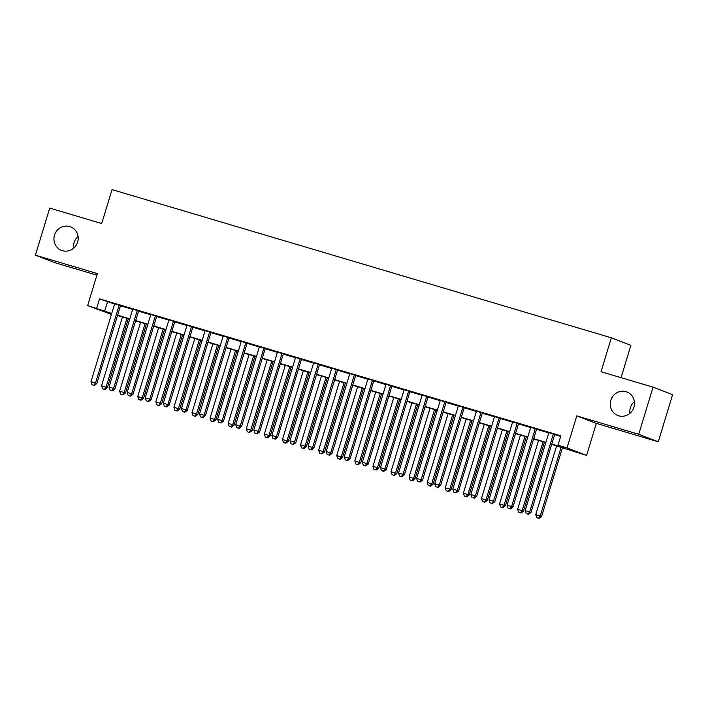 <?xml version="1.0" encoding="UTF-8"?>
<svg xmlns="http://www.w3.org/2000/svg" width="708" height="708" viewBox="0 0 708 708"><rect width="100%" height="100%" fill="white"/><g stroke="black" fill="none" stroke-linecap="round" stroke-linejoin="round"><path stroke-width="1.06" d="M73.597 248.243A12.602 12.071 111 0 1 74.048 242.702A12.602 12.071 111 0 1 78.101 236.525M77.65 242.065A12.602 12.071 111 0 1 61.552 250.393A12.602 12.071 111 0 1 54.498 235.189A12.602 12.071 111 0 1 70.596 226.861A12.602 12.071 111 0 1 77.65 242.065M629.899 413.348A12.602 12.071 111 0 1 630.35 407.808A12.602 12.071 111 0 1 634.403 401.631M633.952 407.171A12.602 12.071 111 0 1 617.854 415.499A12.602 12.071 111 0 1 610.8 400.294A12.602 12.071 111 0 1 626.899 391.966A12.602 12.071 111 0 1 633.952 407.171M111.43 314.396L87.633 305.617L111.714 313.458M621.066 377.665L630.89 345.318L611.34 337.805L112.032 189.611L101.722 223.533L49.71 208.09L35.4 255.199L54.95 262.712L96.89 275.155M611.34 337.805L601.039 371.727L653.05 387.161L672.6 394.675L658.29 441.774L638.74 434.269L576.781 415.879L567.046 447.907L586.596 455.421L551.682 444.367M576.781 415.879L596.322 423.384L658.29 441.774M596.322 423.384L586.596 455.421M653.05 387.161L638.74 434.269M120.519 305.564L114.643 303.821M138.609 310.927L132.732 309.184M156.698 316.299L150.822 314.556M174.796 321.671L168.92 319.928M192.886 327.034L187.009 325.291M210.975 332.406L205.099 330.663M229.065 337.778L223.188 336.034M247.154 343.15L241.278 341.406M265.252 348.513L259.376 346.77M283.342 353.885L277.465 352.142M301.431 359.257L295.555 357.513M319.52 364.62L313.644 362.877M337.61 369.992L331.733 368.249M355.708 375.364L349.832 373.62M373.797 380.736L367.921 378.984M391.887 386.099L386.01 384.356M409.976 391.471L404.1 389.727M428.066 396.843L422.189 395.099M446.164 402.206L440.288 400.462M464.253 407.578L458.377 405.834M482.343 412.95L476.466 411.206M500.432 418.313L494.556 416.57M518.521 423.685L512.645 421.941M536.611 429.057L530.743 427.313M551.78 444.066L565.922 448.27L558.001 445.226L560.86 435.801L99.536 298.882L114.572 304.042M120.448 305.785L132.67 309.405M138.547 311.148L150.76 314.777M156.636 316.52L168.849 320.149M174.726 321.892L186.939 325.521M192.815 327.264L205.028 330.884M210.904 332.627L223.126 336.256M229.003 337.999L241.216 341.628M247.092 343.371L259.305 346.991M265.181 348.734L277.394 352.363M283.271 354.106L295.484 357.735M301.36 359.478L313.582 363.098M319.458 364.85L331.671 368.47M337.548 370.213L349.761 373.842M355.637 375.585L367.85 379.214M373.727 380.957L385.94 384.577M391.816 386.32L404.038 389.949M409.905 391.692L422.127 395.321M428.004 397.064L440.217 400.684M446.093 402.436L458.306 406.056M464.183 407.799L476.395 411.428M482.272 413.171L494.494 416.8M500.361 418.543L512.583 422.163M518.46 423.906L530.673 427.535M536.549 429.278L548.762 432.907M554.638 434.65L560.665 436.438M554.709 434.429L548.833 432.685M87.633 305.617L97.359 273.589L35.4 255.199M99.536 298.882L96.677 308.307M558.001 445.226L567.046 447.907M111.625 313.759L108.297 312.768L111.545 314.016M545.806 442.624L533.593 438.995M527.717 437.252L515.504 433.623M509.627 431.88L497.414 428.26M491.538 426.517L479.325 422.888M473.448 421.145L461.227 417.516M455.359 415.773L443.137 412.153M437.261 410.41L425.048 406.781M419.171 405.038L406.958 401.409M401.082 399.666L388.869 396.038M382.993 394.294L370.771 390.674M364.903 388.931L352.681 385.302M346.805 383.559L334.592 379.93M328.716 378.187L316.503 374.567M310.626 372.824L298.413 369.195M292.537 367.452L280.324 363.824M274.447 362.08L262.226 358.452M256.349 356.708L244.136 353.088M238.26 351.345L226.047 347.716M220.17 345.973L207.957 342.345M202.081 340.601L189.868 336.981M183.992 335.238L171.77 331.609M165.893 329.866L153.68 326.238M147.804 324.494L135.591 320.874M129.714 319.122L117.501 315.502M117.59 315.202L129.803 318.83M135.679 320.574L147.892 324.202M153.769 325.946L165.991 329.565M171.867 331.309L184.08 334.937M189.956 336.681L202.169 340.309M208.046 342.053L220.259 345.672M226.135 347.424L238.348 351.044M244.225 352.788L256.446 356.416M262.314 358.159L274.536 361.788M280.412 363.531L292.625 367.151M298.502 368.895L310.715 372.523M316.591 374.267L328.804 377.895M334.68 379.638L346.902 383.258M352.77 385.002L364.992 388.63M370.868 390.374L383.081 394.002M388.957 395.745L401.171 399.374M407.047 401.117L419.26 404.737M425.136 406.481L437.358 410.109M443.226 411.852L455.448 415.481M461.324 417.224L473.537 420.844M479.413 422.587L491.626 426.216M497.503 427.959L509.716 431.588M515.592 433.331L527.805 436.96M533.682 438.703L545.903 442.323M107.466 301.927L104.598 311.352M553.382 433.916L529.681 511.928L525.159 510.583L548.859 432.579M554.736 434.323L531.009 512.433L529.681 511.928L527.982 514.123L526.168 513.583L527.982 514.123M528.513 514.327L531.009 512.433M525.159 510.583L526.168 513.583M556.638 445.836L535.726 514.645L541.576 516.495L562.515 447.58M538.549 518.185L536.735 517.645L539.08 518.389L538.549 518.185L540.248 515.982L561.161 447.173M536.735 517.645L535.726 514.645M541.576 516.495L539.08 518.389M535.292 428.552L511.592 506.556L507.07 505.211L530.77 427.207M536.646 428.951L512.919 507.061L511.592 506.556L509.893 508.751L508.079 508.22L509.893 508.751M510.415 508.955L512.919 507.061M507.07 505.211L508.079 508.22M517.203 423.18L493.503 501.184L488.98 499.839L512.68 421.835M518.557 423.579L494.821 501.689L493.503 501.184L491.795 503.388L489.989 502.848L491.795 503.388M492.325 503.592L494.821 501.689M488.98 499.839L489.989 502.848M499.113 417.809L475.413 495.812L470.891 494.476L494.591 416.463M500.468 418.216L476.732 496.326L475.413 495.812L473.705 498.016L471.9 497.476L473.705 498.016M474.236 498.22L476.732 496.326M470.891 494.476L471.9 497.476M481.024 412.437L457.324 490.449L452.801 489.104L476.502 411.1M482.378 412.844L458.642 490.954L457.324 490.449L455.616 492.644L453.81 492.113L455.616 492.644M456.147 492.848L458.642 490.954M452.801 489.104L453.81 492.113M538.54 440.464L517.636 509.273L523.486 511.123L544.417 442.208M520.46 512.813L518.645 512.273L520.982 513.017L520.46 512.813L522.159 510.618L543.063 441.81M518.645 512.273L517.636 509.273M523.486 511.123L520.982 513.017M520.451 435.093L499.547 503.901L505.388 505.751L526.327 436.836M502.361 507.441L500.556 506.91L502.892 507.645L502.361 507.441L504.069 505.246L524.973 436.438M500.556 506.91L499.547 503.901M505.388 505.751L502.892 507.645M502.361 429.729L481.458 498.538L487.299 500.388L508.238 431.473M484.272 502.078L482.467 501.538L484.803 502.282L484.272 502.078L485.98 499.875L506.884 431.066M482.467 501.538L481.458 498.538M487.299 500.388L484.803 502.282M484.272 424.358L463.368 493.166L469.209 495.016L490.148 426.101M466.183 496.706L464.377 496.166L466.714 496.91L466.183 496.706L467.891 494.511L488.794 425.703M464.377 496.166L463.368 493.166M469.209 495.016L466.714 496.91M462.926 407.073L439.226 485.077L434.703 483.732L458.403 405.728M464.28 407.472L440.553 485.582L439.226 485.077L437.526 487.272L435.712 486.741L437.526 487.272M438.057 487.476L440.553 485.582M434.703 483.732L435.712 486.741M466.183 418.986L445.27 487.794L451.12 489.644L472.059 420.729M448.093 491.334L446.279 490.803L448.624 491.538L448.093 491.334L449.801 489.14L470.705 420.331M446.279 490.803L445.27 487.794M451.12 489.644L448.624 491.538M444.836 401.702L421.136 479.705L416.614 478.369L440.314 400.356M446.19 402.1L422.464 480.219L421.136 479.705L419.437 481.909L417.623 481.369L419.437 481.909M419.959 482.113L422.464 480.219M416.614 478.369L417.623 481.369M448.084 413.622L427.181 482.422L433.031 484.272L453.961 415.366M430.004 485.971L428.19 485.431L430.526 486.175L430.004 485.971L431.703 483.768L452.607 414.959M428.19 485.431L427.181 482.422M433.031 484.272L430.526 486.175M426.747 396.33L403.047 474.342L398.524 472.997L422.225 394.993M428.101 396.737L404.365 474.847L403.047 474.342L401.339 476.537L399.533 475.997L401.339 476.537M401.87 476.741L404.365 474.847M398.524 472.997L399.533 475.997M429.995 408.25L409.091 477.059L414.932 478.909L435.871 409.994M411.906 480.599L410.1 480.059L412.437 480.803L411.906 480.599L413.614 478.396L434.517 409.587M410.1 480.059L409.091 477.059M414.932 478.909L412.437 480.803M408.658 390.966L384.957 468.97L380.435 467.625L404.135 389.621M410.012 391.365L386.276 469.475L384.957 468.97L383.249 471.165L381.444 470.634L383.249 471.165M383.78 471.369L386.276 469.475M380.435 467.625L381.444 470.634M411.906 402.879L391.002 471.687L396.843 473.537L417.782 404.622M393.816 475.227L392.011 474.687L394.347 475.431L393.816 475.227L395.524 473.033L416.428 404.224M392.011 474.687L391.002 471.687M396.843 473.537L394.347 475.431M390.568 385.594L366.868 463.598L362.346 462.253L386.046 384.249M391.922 385.993L368.187 464.112L366.868 463.598L365.16 465.802L363.354 465.262L365.16 465.802M365.691 466.006L368.187 464.112M362.346 462.253L363.354 465.262M372.47 380.223L348.779 458.226L344.247 456.89L367.948 378.886M373.824 380.63L350.097 458.74L348.779 458.226L347.07 460.43L345.256 459.89L347.07 460.43M347.601 460.634L350.097 458.74M344.247 456.89L345.256 459.89M354.381 374.851L330.68 452.863L326.158 451.518L349.858 373.514M355.735 375.258L332.008 453.368L330.68 452.863L328.981 455.058L327.167 454.527L328.981 455.058M329.503 455.262L332.008 453.368M326.158 451.518L327.167 454.527M336.291 369.488L312.591 447.491L308.069 446.146L331.769 368.142M337.645 369.886L313.909 447.996L312.591 447.491L310.883 449.695L309.077 449.155L310.883 449.695M311.414 449.89L313.909 447.996M308.069 446.146L309.077 449.155M318.202 364.116L294.501 442.119L289.979 440.783L313.679 362.77M319.556 364.514L295.82 442.633L294.501 442.119L292.793 444.323L290.988 443.783L292.793 444.323M293.324 444.527L295.82 442.633M289.979 440.783L290.988 443.783M300.112 358.744L276.412 436.756L271.89 435.411L295.59 357.407M301.466 359.151L277.731 437.261L276.412 436.756L274.704 438.951L272.899 438.411L274.704 438.951M275.235 439.155L277.731 437.261M271.89 435.411L272.899 438.411M282.023 353.381L258.323 431.384L253.791 430.039L277.492 352.035M283.368 353.779L259.641 431.889L258.323 431.384L256.615 433.579L254.8 433.048L256.615 433.579M257.146 433.783L259.641 431.889M253.791 430.039L254.8 433.048M263.925 348.009L240.224 426.012L235.702 424.676L259.402 346.663M265.279 348.407L241.552 426.526L240.224 426.012L238.525 428.216L236.711 427.676L238.525 428.216M239.047 428.42L241.552 426.526M235.702 424.676L236.711 427.676M245.835 342.637L222.135 420.641L217.613 419.304L241.313 341.3M247.189 343.044L223.454 421.154L222.135 420.641L220.436 422.844L218.622 422.304L220.436 422.844M220.958 423.048L223.454 421.154M217.613 419.304L218.622 422.304M227.746 337.274L204.046 415.277L199.523 413.932L223.224 335.928M229.1 337.672L205.364 415.782L204.046 415.277L202.338 417.472L200.532 416.941L202.338 417.472M202.869 417.676L205.364 415.782M199.523 413.932L200.532 416.941M209.656 331.902L185.956 409.905L181.434 408.56L205.134 330.556M211.011 332.3L187.275 410.41L185.956 409.905L184.248 412.109L182.443 411.569L184.248 412.109M184.779 412.304L187.275 410.41M181.434 408.56L182.443 411.569M191.567 326.53L167.867 404.534L163.336 403.197L187.036 325.184M192.912 326.928L169.185 405.047L167.867 404.534L166.159 406.737L164.344 406.197L166.159 406.737M166.69 406.941L169.185 405.047M163.336 403.197L164.344 406.197M393.816 397.507L372.912 466.315L378.753 468.165L399.693 399.25M375.727 469.855L373.921 469.324L376.258 470.059L375.727 469.855L377.435 467.661L398.339 398.852M373.921 469.324L372.912 466.315M378.753 468.165L376.258 470.059M375.727 392.144L354.814 460.952L360.664 462.802L381.603 393.887M357.637 464.492L355.823 463.952L358.168 464.696L357.637 464.492L359.345 462.289L380.249 393.48M355.823 463.952L354.814 460.952M360.664 462.802L358.168 464.696M357.629 386.772L336.725 455.58L342.575 457.43L363.505 388.515M339.548 459.12L337.734 458.58L340.07 459.324L339.548 459.12L341.247 456.925L362.16 388.117M337.734 458.58L336.725 455.58M342.575 457.43L340.07 459.324M339.539 381.4L318.635 450.208L324.476 452.058L345.416 383.143M321.459 453.748L319.644 453.217L321.981 453.952L321.459 453.748L323.158 451.554L344.061 382.745M319.644 453.217L318.635 450.208M324.476 452.058L321.981 453.952M321.45 376.036L300.546 444.836L306.387 446.686L327.326 377.78M303.36 448.385L301.555 447.845L303.891 448.589L303.36 448.385L305.068 446.182L325.972 377.373M301.555 447.845L300.546 444.836M306.387 446.686L303.891 448.589M303.36 370.665L282.457 439.473L288.298 441.323L309.237 372.408M285.271 443.013L283.466 442.473L285.802 443.217L285.271 443.013L286.979 440.81L307.883 372.01M283.466 442.473L282.457 439.473M288.298 441.323L285.802 443.217M285.271 365.293L264.358 434.101L270.208 435.951L291.147 367.036M267.181 437.641L265.367 437.11L267.712 437.845L267.181 437.641L268.89 435.447L289.793 366.638M265.367 437.11L264.358 434.101M270.208 435.951L267.712 437.845M267.173 359.921L246.269 428.729L252.119 430.579L273.049 361.664M249.092 432.269L247.278 431.738L249.614 432.473L249.092 432.269L250.791 430.075L271.704 361.266M247.278 431.738L246.269 428.729M252.119 430.579L249.614 432.473M249.083 354.558L228.18 423.366L234.021 425.216L254.96 356.301M231.003 426.906L229.188 426.366L231.525 427.11L231.003 426.906L232.702 424.703L253.606 355.894M229.188 426.366L228.18 423.366M234.021 425.216L231.525 427.11M230.994 349.186L210.09 417.994L215.931 419.844L236.87 350.929M212.904 421.534L211.099 420.995L213.435 421.738L212.904 421.534L214.613 419.34L235.516 350.531M211.099 420.995L210.09 417.994M215.931 419.844L213.435 421.738M212.904 343.814L192.001 412.622L197.842 414.472L218.781 345.557M194.815 416.162L193.01 415.631L195.346 416.366L194.815 416.162L196.523 413.968L217.427 345.159M193.01 415.631L192.001 412.622M197.842 414.472L195.346 416.366M194.815 338.451L173.911 407.25L179.752 409.109L200.691 340.194M176.726 410.799L174.92 410.259L177.257 411.003L176.726 410.799L178.434 408.596L199.337 339.787M174.92 410.259L173.911 407.25M179.752 409.109L177.257 411.003M173.469 321.158L149.769 399.17L145.246 397.825L168.947 319.821M174.823 321.565L151.096 399.675L149.769 399.17L148.069 401.365L146.255 400.825L148.069 401.365M148.591 401.569L151.096 399.675M145.246 397.825L146.255 400.825M155.379 315.795L131.679 393.798L127.157 392.453L150.857 314.449M156.733 316.193L132.998 394.303L131.679 393.798L129.98 395.993L128.166 395.462L129.98 395.993M130.502 396.197L132.998 394.303M127.157 392.453L128.166 395.462M137.29 310.423L113.59 388.426L109.067 387.09L132.768 309.077M138.644 310.821L114.908 388.94L113.59 388.426L111.882 390.63L110.076 390.09L111.882 390.63M112.413 390.834L114.908 388.94M109.067 387.09L110.076 390.09M119.201 305.051L95.5 383.063L90.978 381.718L114.678 303.714M120.555 305.458L96.819 383.568L95.5 383.063L93.792 385.258L91.987 384.718L93.792 385.258M94.323 385.462L96.819 383.568M90.978 381.718L91.987 384.718M176.726 333.079L155.813 401.887L161.663 403.737L182.593 334.822M158.636 405.427L156.822 404.887L159.158 405.631L158.636 405.427L160.335 403.224L181.248 334.424M156.822 404.887L155.813 401.887M161.663 403.737L159.158 405.631M158.627 327.707L137.724 396.515L143.565 398.365L164.504 329.45M140.547 400.055L138.733 399.524L141.069 400.259L140.547 400.055L142.246 397.861L163.15 329.052M138.733 399.524L137.724 396.515M143.565 398.365L141.069 400.259M140.538 322.335L119.634 391.143L125.475 392.993L146.414 324.087M122.449 394.692L120.643 394.152L122.98 394.887L122.449 394.692L124.157 392.489L145.06 323.68M120.643 394.152L119.634 391.143M125.475 392.993L122.98 394.887M122.449 316.972L101.545 385.78L107.386 387.63L128.325 318.715M104.359 389.32L102.554 388.781L104.89 389.524L104.359 389.32L106.067 387.117L126.971 318.308M102.554 388.781L101.545 385.78M107.386 387.63L104.89 389.524"/></g></svg>
